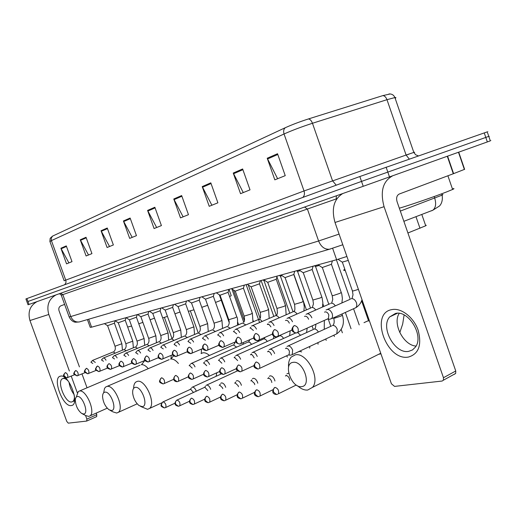 <?xml version="1.0" encoding="UTF-8"?>
<svg xmlns="http://www.w3.org/2000/svg" width="517" height="517" viewBox="0 0 517 517"><rect width="100%" height="100%" fill="white"/><g stroke="black" fill="none" stroke-linecap="round" stroke-linejoin="round"><path stroke-width="0.78" d="M346.907 256.484L336.612 259.708L91.574 327.177L90.236 327.345L87.418 319.577M425.536 225.276L426.273 225.302L425.711 225.78L407.919 232.98M487.266 131.945C488.371 131.518 488.365 131.499 487.24 131.874L359.826 176.53L25.915 298.942L28.041 304.784L363.225 186.301L490.316 140.87C491.421 140.469 491.421 140.462 490.31 140.85M29.03 304.442L27.957 301.501L361.525 181.415L488.778 136.372C489.896 135.984 489.896 135.99 488.791 136.398M422.137 214.309L420.366 214.988M26.884 298.567L27.957 301.501L361.525 181.415L488.778 136.372L490.316 140.87M49.884 241.426L50.181 238.266L52.579 236.101L285.248 127.731C292.015 124.675 299.757 121.741 308.462 118.936L382.884 95.6L390.251 93.945M210.807 182.844L217.89 202.813L209.217 206.309L202.218 186.592L210.807 182.844M242.635 168.956L250.015 189.855L240.541 193.675L233.251 173.053L242.635 168.956M277.532 153.73L285.235 175.651L274.831 179.845L267.224 158.228L277.532 153.73M130.135 218.038L136.456 235.655L129.677 238.389L123.421 220.966L130.135 218.038M107.265 228.016L113.365 244.968L107.084 247.501L101.041 230.731L107.265 228.016M86.035 237.277L91.936 253.614L86.093 255.967L80.251 239.798L86.035 237.277M66.286 245.892L71.999 261.654L66.551 263.851L60.896 248.244L66.286 245.892M181.654 195.562L188.459 214.684L180.504 217.89L173.77 199L181.654 195.562M154.854 207.252L161.407 225.593L154.079 228.546L147.591 210.419L154.854 207.252M156.645 227.512L147.591 210.419M183.128 216.83L173.77 199M68.903 262.901L60.896 248.244M88.497 254.997L80.251 239.798M109.539 246.512L101.041 230.731M132.19 237.374L123.421 220.966M277.623 178.72L267.224 158.228M243.274 192.576L233.251 173.053M211.899 205.23L202.218 186.592M71.275 405.548C62.783 407.454 51.752 377.242 60.56 376.15C69.032 373.623 80.478 405.057 71.275 405.548M68.38 381.275C66.441 379.155 64.703 378.211 63.171 378.457L62.311 378.806C56.683 381.798 65.504 403.486 71.727 401.955L72.761 401.541C73.996 400.597 74.545 398.697 74.409 395.828M74.222 394.736C71.411 391.001 69.679 386.813 69.019 382.179M37.043 301.605C29.973 305.631 27.614 311.938 29.954 320.534L66.777 421.439L68.27 423.145L86.662 421.077L86.882 419.106L96.802 414.679L96.227 413.089M56.004 294.903C48.772 299.039 46.368 305.56 48.798 314.472L69.375 371.019M71.236 376.124L77.285 392.752M85.557 415.481L86.882 419.106M87.037 387.802L81.99 373.92M79.437 366.896L59.022 310.711C58.402 308.365 59.074 306.71 61.038 305.734L64.625 304.423M96.802 414.679L96.601 416.631M83.696 414.014C89.26 413.787 82.52 395.24 77.33 396.533C76.064 396.804 75.385 398.038 75.308 400.236C75.74 405.89 77.847 410.285 81.641 413.419L83.696 414.014M76.503 396.449L78.313 391.511L79.444 391.039C86.08 389.159 95.904 412.178 90.023 415.855L88.678 416.411L85.673 415.539L82.332 413.787M127.673 327.048L131.602 326.04M138.782 323.778L142.899 322.382M150.104 319.81L154.486 318.175M111.523 410.517C117.643 410.246 110.586 390.774 104.867 392.17C103.316 392.519 102.547 394.064 102.579 396.798C103.148 402.329 105.287 406.633 108.99 409.722L111.523 410.517M103.678 392.784L104.512 388.441L105.668 387L107.025 386.419C114.251 384.396 124.597 408.178 118.283 412.353L116.674 413.038L112.977 411.875L110.024 410.285M154.945 319.448L155.068 319.79M162.655 317.91L167.45 316.385M174.94 313.832L180.019 312.003M142.227 406.659C148.993 406.33 141.593 385.837 135.254 387.356C133.315 387.828 132.462 389.799 132.688 393.269C133.438 398.478 135.551 402.575 139.034 405.548L142.227 406.659M133.638 388.345C133.651 385.339 134.375 383.239 135.816 382.044L137.451 381.32C145.348 379.142 156.27 403.68 149.503 408.456L147.558 409.322L140.63 406.44M229.593 296.609L231.235 295.659L231.067 295.188M188.35 311.35L193.959 309.819M201.785 307.324L207.672 305.301M215.531 302.439L221.244 300.228M301.585 386.626C312.203 385.96 303.072 360.123 293.003 362.378C282.702 363.445 291.569 388.454 301.585 386.626M288.557 367.322C288.247 362.85 289.152 359.425 291.271 357.04L295.285 354.875C306.659 351.928 320.805 378.586 312.449 387.395L307.718 390.038C304.435 390.341 301.056 388.933 297.592 385.818M344.458 269.428C343.23 270.268 343.488 270.591 345.233 270.41M196.273 391.182L196.143 390.794C195.135 388.396 193.901 387.175 192.44 387.136L191.833 387.407M193.481 392.468L190.637 389.243L163.159 401.832M210.671 389.301L210.509 388.797C209.482 386.341 208.202 385.1 206.684 385.062L206.025 385.365M207.828 390.626L204.861 387.22L176.62 400.248C175.095 402.058 174.636 403.396 175.244 404.255C175.024 404.869 176.032 405.528 178.262 406.239L179.011 406.11M225.696 387.343L225.502 386.71C224.443 384.209 223.124 382.935 221.541 382.903L220.83 383.239M222.788 388.706L222.562 387.853L219.706 385.1L219.195 385.339M241.387 385.314L241.155 384.532C240.075 381.973 238.705 380.68 237.051 380.654L236.275 381.023M238.415 386.716L238.163 385.701L235.203 382.897L234.653 383.149M257.783 383.2L257.511 382.257C256.406 379.64 254.991 378.321 253.265 378.295L252.419 378.709M254.739 384.654L254.467 383.452L251.398 380.583L250.803 380.867M274.941 381.003L274.63 379.872C273.499 377.197 272.032 375.853 270.223 375.833L269.299 376.292M271.819 382.509L271.386 380.738L270.12 378.909L268.827 378.186L267.703 378.476M288.725 373.28L286.967 373.772M289.688 380.279L289.391 378.631C288.557 376.654 287.452 375.652 286.088 375.639L285.397 375.975M195.032 366.876C193.713 364.065 192.298 362.992 190.799 363.658M192.221 368.123L189.526 365.506L189.138 365.674M209.579 364.433C208.222 361.48 206.735 360.362 205.133 361.079M206.716 365.713L203.892 362.947L203.485 363.128M224.759 361.855C223.35 358.772 221.793 357.615 220.1 358.397M221.851 363.199L218.891 360.278L218.452 360.472M240.631 359.237L240.586 359.095C239.125 355.909 237.503 354.746 235.72 355.599M237.658 360.582L234.563 357.486L234.085 357.699M262.979 279.981L263.909 280.608L264.853 280.466M257.227 356.471L257.136 356.207C255.618 352.924 253.925 351.741 252.057 352.672M254.19 357.861L252.419 355.043L251.411 354.565L250.428 354.798M279.387 275.464L280.33 276.097L282.133 275.716M274.598 353.589L274.469 353.189C272.879 349.789 271.108 348.6 269.144 349.615M271.503 355.017L271.322 354.404C270.494 352.452 269.422 351.482 268.097 351.508L267.541 351.767M296.532 270.74L297.488 271.386L300.215 270.727M290.69 355.166L292.247 354.636L292.628 350.022C290.968 346.5 289.106 345.298 287.045 346.422M288.331 354.985L289.145 354.61L289.423 351.263C288.57 349.259 287.458 348.277 286.075 348.309L285.468 348.587M314.472 265.803L315.435 266.455L319.157 265.486M104.421 323.636L107.555 325.684L114.419 323.19M95.335 362.456L92.53 360.42L90.934 362.184M92.814 363.49L90.902 362.197M115.052 320.708L118.238 322.795L125.217 320.256M106.024 360.226C104.996 358.43 104.02 357.725 103.109 358.126L101.506 359.916M103.471 361.28L101.474 359.929M126.083 317.671L129.321 319.797L136.41 317.218M117.12 357.913C116.054 356.045 115.045 355.328 114.083 355.748L112.473 357.564M114.528 358.985L112.435 357.577M137.528 314.523L140.811 316.682L148.03 314.065M128.643 355.515C127.544 353.576 126.484 352.833 125.469 353.285L123.867 355.121M126.006 356.614L123.815 355.14M149.407 311.253L152.748 313.451L160.089 310.795M140.618 353.027C139.48 351.011 138.375 350.242 137.302 350.72M137.942 354.145L135.648 352.607M161.75 307.854L165.149 310.097L172.62 307.389M153.071 350.442C151.895 348.335 150.738 347.54 149.607 348.057M150.35 351.586L147.94 349.97M174.591 304.319L178.042 306.607L185.655 303.854M166.035 347.754C164.813 345.556 163.605 344.736 162.409 345.285M163.269 348.923L160.742 347.224M187.949 300.642L191.458 302.975L199.213 300.17M179.535 344.962C178.268 342.661 177.001 341.808 175.741 342.403M176.724 346.151L174.067 344.374M201.856 296.81L205.43 299.188L213.34 296.338M193.61 342.054C192.298 339.643 190.973 338.758 189.629 339.398M190.754 343.269L187.955 341.394M216.358 292.816L219.996 295.246L228.062 292.344M208.299 339.023C206.942 336.496 205.546 335.578 204.118 336.27M205.391 340.264L202.451 338.292M231.487 288.648L235.19 291.129L243.423 288.176M223.641 335.856C222.232 333.207 220.765 332.25 219.24 333M220.681 337.136L217.948 334.893L217.579 335.048M247.288 284.298L251.055 286.832L259.456 283.82M239.681 332.56C238.214 329.768 236.67 328.773 235.048 329.587M236.67 333.866L233.787 331.494L233.393 331.662M263.799 279.755L267.632 282.334L276.227 279.27M256.471 329.116C254.946 326.162 253.311 325.135 251.572 326.02M253.401 330.453L250.364 327.933L249.937 328.121M281.074 274.999L284.983 277.635L293.766 274.508M274.055 325.516C272.472 322.395 270.746 321.315 268.879 322.291M270.927 326.893L269.234 324.611L267.27 324.411M299.169 270.016L303.149 272.711L312.139 269.525M292.499 321.748C290.851 318.44 289.022 317.315 287.019 318.388M289.307 323.164C288.441 321.167 287.316 320.217 285.933 320.301L285.436 320.521M318.136 264.794L322.201 267.548L331.403 264.297M311.861 317.806C310.148 314.278 308.21 313.108 306.051 314.297M308.604 319.26L308.578 319.183C307.693 317.102 306.516 316.113 305.049 316.197L304.5 316.443M327.494 319.06L329.736 319.286L331.895 318.42L332.618 316.133L332.205 313.638C330.415 309.896 328.36 308.688 326.04 310M327.41 319.028L328.444 318.562L328.812 314.937C327.907 312.804 326.679 311.79 325.135 311.887L324.54 312.158M338.04 259.301L342.196 262.125L348.277 260.406M408.404 357.066C386.289 361.293 369.435 313.115 391.867 309.612C401.179 307.589 413.697 317.251 418.15 330.266C421.975 345.085 418.731 354.016 408.404 357.066M395.466 313.451L389.734 316.889C380.047 327.248 394.788 354.274 408.669 351.353L412.469 349.951L415.435 347.062C424.25 335.914 408.604 309.799 395.466 313.451M416.03 346.093C403.415 345.304 392.338 323.636 399.214 313.367M342.777 193.526C333.84 199.103 331.255 208.752 335.01 222.472L391.414 383.769L394.542 386.399L442.151 381.035L443.412 380.195L443.47 377.727L455.755 370.993L397.088 201.746C396.067 197.933 396.791 195.361 399.253 194.024L453.299 173.751L447.295 156.27M392.629 175.832C382.858 181.196 380.008 191.484 384.079 206.697L443.47 377.727M455.755 370.993L455.677 373.436L454.417 374.282M464.363 169.421L453.299 173.751M399.324 208.183C407.874 205.824 434.467 196.686 446.83 191.839L452.608 189.468C454.533 188.576 454.469 188.382 452.407 188.879M88.685 319.209L91.574 327.177M332.612 248.276L336.612 259.708M415.965 216.675L419.978 228.268M400.332 211.085L442.1 195.135C443.25 194.579 443.205 194.437 441.957 194.722M434.17 196.544L434.713 198.121C436.361 203.711 435.76 207.731 432.903 210.18L431.585 210.807M487.344 141.936L484.255 132.901M389.501 176.95L386.102 167.133M363.225 186.301L359.826 176.53M61.264 295.181L69.149 316.889L70.784 316.553L62.835 294.638L61.264 295.168C59.959 293.895 59.248 293.462 59.132 293.869L59.533 293.656M336.386 199.446L336.205 198.929L62.835 294.638L60.618 293.275M336.877 198.69L336.205 198.929L336.431 195.769M79.844 321.781L79.288 321.942C75.385 322.337 72.554 320.54 70.784 316.553L318.608 240.987L307.434 209.133L304.603 207.02M330.802 248.851L329.426 249.233C324.644 249.549 321.038 246.803 318.608 240.987L339.081 234.104M382.884 95.6C384.622 95.774 385.986 97.138 386.974 99.691L406.097 155.042L413.826 152.418C415.015 152.043 415.035 152.088 413.884 152.554M285.248 127.731C283.639 129.192 283.245 131.273 284.053 133.981L51.403 240.612L51.267 238.072L52.579 236.101M308.462 118.936C310.097 119.175 311.428 120.623 312.455 123.272C301.799 126.73 292.331 130.303 284.053 133.981L304.028 190.96L406.097 155.042L409.264 159.055M64.16 280.776L65.737 280.13L51.403 240.612L49.949 241.607L64.147 280.744M395.175 98.366C396.255 97.668 396.164 97.403 394.898 97.564L386.974 99.691L312.455 123.272L332.509 180.711L336.218 185.183M64.457 284.796C65.892 283.639 66.318 282.082 65.737 280.13L304.028 190.96C304.862 193.759 304.429 195.93 302.723 197.462M406.123 155.113L408.973 154.15M155.081 207.892L147.862 211.039M130.355 218.652L123.686 221.554M107.478 228.611L101.293 231.299M86.242 237.846L80.497 240.347M66.486 246.441L61.135 248.774M181.894 196.227L174.048 199.64M211.052 183.541L202.509 187.257M242.893 169.686L233.555 173.751M277.803 154.499L267.541 158.965M48.798 314.472L29.954 320.534M148.25 368.666C145.762 365.719 143.435 364.401 141.27 364.711M178.397 363.464C175.651 360.175 173.046 358.701 170.584 359.05M209.43 355.457C207.052 353.363 204.835 352.484 202.78 352.833L201.074 353.576M216.093 376.311L216.797 372.789M369.409 320.837L367.587 320.999L364 322.679M378.547 354.339L380.939 353.809M165.33 407.68L164.316 407.907L161.737 405.903C161.246 404.055 161.724 402.698 163.165 401.832L162.739 402.026C160.257 405.761 160.134 406.188 164.316 407.907L165.046 407.784M175.024 403.182L165.718 407.493C166.422 404.889 165.569 403.008 163.165 401.832M179.289 406.013L178.262 406.239L175.651 404.191C175.147 402.304 175.625 400.921 177.085 400.035C179.561 401.205 180.439 403.131 179.709 405.8L189.513 401.231M193.869 404.268L192.828 404.501L190.172 402.407C189.661 400.475 190.14 399.059 191.613 398.161L191.109 398.394C189.584 400.19 189.132 401.56 189.752 402.504C189.545 403.137 190.573 403.803 192.828 404.501L193.591 404.365M287.4 357.111L286.638 355.812M204.667 399.176L194.327 404.036C195.077 401.289 194.172 399.331 191.613 398.161M209.101 402.446L208.047 402.685L205.352 400.539C204.829 398.562 205.314 397.114 206.8 396.196L206.251 396.461C204.713 398.336 204.267 399.738 204.919 400.669C204.726 401.321 205.772 401.993 208.047 402.685L208.829 402.543M301.644 351.896L299.737 351.347L298.949 351.715M220.526 397.011L209.605 402.187C210.38 399.357 209.443 397.366 206.8 396.196M225.037 400.539L223.971 400.778L221.231 398.581C220.694 396.565 221.179 395.085 222.685 394.148L222.09 394.439C220.559 396.326 220.119 397.754 220.772 398.73C220.617 399.434 221.683 400.113 223.971 400.778L224.766 400.636M237.141 394.729L225.593 400.248C226.388 397.34 225.418 395.305 222.685 394.148M322.602 340.451L324.463 339.688M241.723 398.542L240.644 398.788L237.865 396.539C237.316 394.471 237.801 392.959 239.326 391.996L238.673 392.325C237.148 394.219 236.715 395.679 237.381 396.707C237.245 397.444 238.331 398.135 240.644 398.788L241.458 398.639M254.584 392.313L242.337 398.213C243.152 395.221 242.143 393.146 239.326 391.996M259.217 396.449L258.125 396.701L255.308 394.393C254.739 392.274 255.23 390.723 256.768 389.747L256.044 390.115C253.252 393.56 253.944 395.751 258.125 396.701L258.952 396.545M272.911 389.74L259.896 396.08C260.723 392.991 259.683 390.884 256.768 389.747M277.584 394.251L276.472 394.51L273.609 392.138C273.028 389.967 273.519 388.383 275.076 387.382L274.281 387.802C271.716 391.802 272.446 394.038 276.472 394.51L277.319 394.348M296.235 385.023L278.333 393.831C279.174 390.652 278.081 388.5 275.076 387.382M163.87 383.698L162.991 383.905L160.264 381.85C159.766 379.982 160.251 378.618 161.711 377.772L161.317 377.946C158.777 381.708 158.538 382.179 162.991 383.905L163.734 383.75M236.644 347.133L233.296 344.923M173.777 379.278L164.251 383.517C165.02 380.855 164.173 378.935 161.711 377.772M177.964 381.488L177.079 381.695L174.307 379.594C173.802 377.681 174.287 376.292 175.761 375.426L175.341 375.62C172.71 378.276 173.292 381.533 177.079 381.695L177.835 381.533M251.624 344.348L249.918 342.416L248.108 342.015M188.388 376.796L178.378 381.288C179.179 378.547 178.307 376.589 175.761 375.426M192.692 379.174L191.788 379.388L188.983 377.236C188.459 375.284 188.951 373.862 190.443 372.977L189.978 373.196C188.395 375.032 187.923 376.415 188.55 377.332C188.324 378.017 189.403 378.702 191.788 379.388L192.57 379.219M267.244 341.459C266.1 339.566 264.866 338.745 263.547 338.99M203.679 374.198L193.145 378.955C193.972 376.13 193.074 374.14 190.443 372.977M208.086 376.757L207.175 376.971L204.325 374.767C203.795 372.77 204.28 371.322 205.792 370.418L205.288 370.663C203.698 372.492 203.233 373.907 203.879 374.915C203.659 375.607 204.758 376.292 207.175 376.971L207.97 376.803M283.542 338.448C282.36 336.451 281.067 335.578 279.658 335.837M219.68 371.464L208.584 376.512C209.443 373.604 208.513 371.574 205.792 370.418M224.204 374.224L223.279 374.444L220.384 372.188C219.841 370.14 220.332 368.66 221.858 367.742L221.308 368.014C219.725 369.849 219.26 371.296 219.912 372.356C219.731 373.1 220.856 373.797 223.279 374.444L224.094 374.269M300.564 335.307L297.676 332.56M236.456 368.582L224.753 373.946C225.638 370.954 224.669 368.886 221.858 367.742M241.09 371.574L240.153 371.801L237.219 369.481C236.657 367.387 237.154 365.868 238.692 364.931L238.085 365.235C235.532 369.073 235.397 370.334 240.153 371.801L240.987 371.613M318.362 332.043C317.115 329.801 315.674 328.818 314.052 329.096M254.06 365.551L241.697 371.264C242.602 368.175 241.601 366.068 238.692 364.931M258.804 368.795L257.86 369.022L254.875 366.643C254.299 364.498 254.797 362.947 256.354 361.984L255.682 362.333C253.13 366.191 253.046 367.6 257.86 369.022L258.707 368.834M333.568 317.793L334.57 318.194L341.123 316.036L342.357 315.053M335.617 334.37L336.78 333.827L337.265 329.316C336.05 326.511 334.441 325.238 332.437 325.49M289.145 354.61L259.476 368.44C260.4 365.261 259.366 363.108 256.354 361.984M65.523 372.595L65.336 372.679C62.473 375.387 62.938 377.119 66.719 377.882L67.585 377.636C68.192 375.407 67.501 373.726 65.523 372.595L64.282 373.746L64.056 375.82L66.719 377.882L74.506 374.773M107.594 325.704L115.013 346.228L121.85 343.74M115.297 353.124L113.204 351.948L92.814 360.304M75.805 370.482L75.605 370.573C73.233 374.108 72.47 373.61 77.02 375.865L77.918 375.613C78.545 373.332 77.841 371.62 75.805 370.482L74.551 371.652L74.319 373.765L77.02 375.865L85.131 372.615M118.277 322.815L125.818 343.708L132.772 341.181M126.213 350.752L124.022 349.524L103.413 358.003M86.481 368.291L86.261 368.382C83.864 371.936 83.121 371.536 87.722 373.778L88.64 373.513C89.299 371.174 88.575 369.435 86.481 368.291L85.085 369.765L84.982 371.626L87.722 373.778L96.168 370.372M129.36 319.816L137.031 341.097L144.094 338.532M137.528 348.296L135.234 347.017L114.412 355.612M97.571 366.01L97.338 366.114C94.928 369.668 94.152 369.358 98.837 371.607L99.781 371.329C100.472 368.931 99.736 367.16 97.571 366.01C96.175 366.779 95.703 368.014 96.156 369.72L98.837 371.607L107.646 368.039M140.857 316.708L148.657 338.383L155.843 335.779M149.271 345.75L146.88 344.412L125.831 353.13M109.106 363.645L108.848 363.755C105.875 366.45 106.392 368.311 110.399 369.345L111.368 369.054C112.086 366.598 111.329 364.795 109.106 363.645C107.691 364.42 107.219 365.681 107.678 367.419L110.399 369.345L119.589 365.603M152.799 313.483L160.735 335.565L168.044 332.929M161.478 343.114L158.965 341.705L137.696 350.558M121.107 361.176L120.829 361.299C117.831 364.039 118.367 365.933 122.426 366.992L123.427 366.695C124.177 364.168 123.401 362.333 121.107 361.176C119.679 361.971 119.201 363.251 119.666 365.028L122.426 366.992L132.022 363.07M165.201 310.129L173.279 332.644L180.724 329.962M174.158 340.367L171.528 338.893L150.04 347.876M133.599 358.611L133.308 358.74C130.284 361.551 130.84 363.49 134.956 364.55L135.99 364.233C136.772 361.642 135.977 359.767 133.599 358.611C132.158 359.412 131.673 360.724 132.158 362.54L134.956 364.55L144.986 360.42M178.1 306.639L186.32 329.6L193.901 326.873M187.354 337.523L184.595 335.972L162.881 345.091M146.628 355.929L146.311 356.077C143.694 359.25 143.5 360.679 148.017 361.997L149.083 361.661C149.898 359.005 149.077 357.092 146.628 355.929C145.167 356.749 144.682 358.087 145.174 359.942L148.017 361.997L158.506 357.648M191.523 303.007L199.898 326.434L207.614 323.668M201.087 334.557L198.192 332.929M160.218 353.137L159.869 353.298C158.254 355.056 157.75 356.394 158.357 357.312C158.066 357.964 159.158 358.636 161.64 359.334L162.745 358.979C163.592 356.245 162.752 354.3 160.218 353.137C158.738 353.971 158.254 355.334 158.751 357.228L161.64 359.334L172.626 354.752M205.501 299.227L214.032 323.131L220.352 321.231L221.903 320.327M215.402 331.475L212.351 329.762M174.41 350.222L174.029 350.397C172.471 351.47 172.012 352.937 172.646 354.798C172.575 355.47 173.647 356.051 175.864 356.556L177.014 356.181C177.893 353.369 177.027 351.379 174.41 350.222C172.911 351.075 172.419 352.465 172.937 354.397L175.864 356.556L187.387 351.715M220.074 295.285L228.766 319.693L235.267 317.755L236.792 316.837M230.33 328.269L227.118 326.46M189.241 347.172L188.828 347.372C187.257 348.439 186.799 349.931 187.451 351.857C187.387 352.555 188.479 353.15 190.728 353.647L191.93 353.253C192.841 350.358 191.949 348.329 189.241 347.172C187.729 348.038 187.232 349.46 187.761 351.437L190.728 353.647L202.826 348.536M235.28 291.174L244.134 316.107L250.829 314.123L252.322 313.205M245.905 324.928L242.525 323.015M204.758 343.986L204.299 344.206C202.729 345.272 202.276 346.797 202.935 348.788C202.884 349.505 204.002 350.112 206.289 350.61L207.537 350.183C208.48 347.204 207.556 345.136 204.758 343.986C203.226 344.871 202.729 346.319 203.271 348.342L206.289 350.61L218.995 345.194M251.152 286.883L260.18 312.358L267.076 310.329L268.543 309.412M262.184 321.438L260.419 319.693L258.616 319.416M221.011 340.645L220.507 340.89C217.903 344.593 217.521 345.918 222.575 347.424L223.88 346.972C224.863 343.895 223.906 341.789 221.011 340.645C219.46 341.543 218.962 343.029 219.512 345.104L222.575 347.424L235.952 341.679M267.748 282.398L276.957 308.442L284.066 306.368L285.494 305.444M279.212 317.8L277.358 315.952L275.438 315.648M238.046 337.142L237.497 337.42C234.873 341.136 234.563 342.674 239.662 344.089L241.025 343.598C242.04 340.425 241.051 338.273 238.046 337.142C236.482 338.06 235.985 339.579 236.547 341.705L237.814 343.495L239.662 344.089L253.75 337.982M285.106 277.7L294.503 304.339L301.844 302.219L303.233 301.295M297.029 314C295.776 312.152 294.444 311.389 293.049 311.712M255.934 333.471L255.32 333.782C251.01 339.553 256.342 340.735 257.589 340.58L259.03 340.05C260.077 336.774 259.043 334.577 255.934 333.471C254.351 334.402 253.853 335.96 254.429 338.131L255.721 339.973L257.589 340.58L272.459 334.079M303.285 272.782L312.882 300.047L320.462 297.876L321.807 296.945M315.713 310.032C314.401 308.061 312.992 307.247 311.486 307.583M274.734 329.607L274.049 329.962C269.764 335.727 275.16 337.155 276.433 336.903L277.952 336.321C279.025 332.935 277.952 330.693 274.734 329.607C273.131 330.563 272.633 332.153 273.228 334.383L274.54 336.27L276.433 336.903L292.15 329.956M322.349 267.625L332.147 295.543L333.084 295.634L339.992 293.32L341.285 292.389M335.307 305.883C333.95 303.776 332.457 302.904 330.828 303.259M294.509 325.542L293.746 325.956C290.664 329.607 291.504 331.966 296.26 333.026L297.876 332.386C298.968 328.883 297.844 326.602 294.509 325.542C292.893 326.518 292.396 328.146 293.003 330.434L294.341 332.373L296.26 333.026L328.444 318.562M342.364 262.216L352.374 290.812L353.382 290.916L358.404 289.365M354.41 308.345L355.87 307.686L356.549 306.62L356.833 304.797L356.439 302.742C355.121 299.718 353.35 298.374 351.133 298.716M384.079 206.697L335.01 222.472M447.599 156.16L453.603 173.641M464.382 169.479L458.476 152.263M421.794 214.445L425.711 225.78M441.641 193.81L442.1 195.135C443.315 202.218 439.78 205.798 439.392 206.063L432.903 210.18L403.874 221.308M342.803 244.754L329.426 249.233L79.288 321.942L75.488 322.227C75.527 322.253 71.818 322.181 69.181 316.986M418.343 155.888L415.578 154.725L413.826 152.418L394.898 97.564C393.825 95.005 391.847 93.803 388.952 93.958M487.24 131.874L488.778 136.372M62.311 378.806L63.152 378.463M63.164 378.457L65 377.694M96.763 416.56L86.856 421M72.761 401.541L74.564 400.765M141.652 364.543L144.812 360.498M107.252 408.184L90.023 415.855M140.055 365.222L79.411 391.046M171.198 355.373L171.049 358.837M171.114 358.804L173.518 355.883M137.199 403.816L118.283 412.353M190.34 310.853L198.231 332.916M169.137 359.677L107.019 386.419M201.475 349.137L201.294 353.479M164.406 317.367L172.038 338.635M161.834 402.808L149.503 408.456M231.235 295.659L228.992 289.339M234.699 342.26L234.705 343.514M380.745 353.24L312.449 387.395M404.1 314.956L402.678 324.062L399.796 332.605M258.578 340.328L258.855 341.13M190.418 389.307L191.348 388.177M231.862 288.9L243.681 322.169M221.25 373.953L192.427 387.136M273.629 337.911L273.836 338.499M204.648 387.278L205.507 386.212M246.131 284.621L259.586 322.563M237.523 370.863L206.677 385.062M219.434 385.23L220.281 384.176M261.104 280.498L273.816 316.417M234.938 383.013L235.7 382.069M309.722 348.109L309.722 346.468M276.938 276.847L289.779 313.205M317.903 342.648L318.084 344.193M251.152 380.699L251.805 379.872M326.195 340.393L325.781 338.965M293.856 274.204L306.432 309.89M312.113 326.02L313.334 329.491L270.126 349.169M341.201 329.445L342.383 332.806M268.129 378.276L268.653 377.597M322.873 303.763L323.816 306.458M328.276 319.138L330.802 326.33M333.911 335.165L334.396 336.548M336.399 259.767L350.229 299.246M353.55 308.733L359.218 324.915M285.914 375.723L286.295 375.239M345.343 312.455L351.056 328.741M361.596 300.888L368.343 320.185M235.177 342.047L234.027 344.49M237.73 322.22L238.621 324.728M232.87 345.143L191.38 363.399M189.3 365.603L190.269 364.459M242.99 344.322L243.3 342.629M219.311 294.787L229.231 322.653M249.834 339.747L248.858 341.569M253.181 320.592L253.55 321.645M247.643 342.267L205.779 360.801M203.672 363.044L204.57 361.965M257.912 341.55L258.138 340.477M233.49 289.992L244.386 320.65M264.988 337.446L264.31 338.532M263.03 339.268L220.804 358.081M218.678 360.368L219.492 359.38M273.454 338.674L273.874 336.237M248.263 284.97L260.025 318.142M279.083 336.147L236.508 355.244M234.363 357.577L235.08 356.698M289.662 335.682L290.166 330.899M264 280.653L276.22 315.196M295.491 333.045L252.929 352.277M250.771 354.643L251.378 353.899M306.581 332.567L307.15 328.269M280.434 276.156L292.99 311.732M315.874 324.321C315.687 327.171 315.338 328.599 314.834 328.605M267.961 351.573L268.426 350.998M324.256 329.335L324.333 320.495M297.598 271.444L310.51 308.106M333.743 318.285C334.467 321.277 334.292 323.513 333.219 324.999M341.983 313.981L342.441 315.299C344.736 323.157 342.849 329.335 336.78 333.827L292.247 354.636M331.656 325.936L288.143 345.918M285.998 348.342L286.289 347.98M315.557 266.52L328.812 304.255M288.357 355.011L290.838 355.179M115.032 346.287C115.64 348.568 115.285 350.313 113.953 351.528M114.438 323.228L121.87 343.799L122.439 350.19M114.399 323.261L115.149 320.773M125.844 343.773C126.465 346.08 126.116 347.851 124.791 349.091M125.237 320.301L132.791 341.246L133.373 347.805M125.192 320.333L125.986 317.703M137.057 341.162C137.684 343.501 137.341 345.298 136.029 346.564M136.436 317.27L144.12 338.603L144.702 345.33M136.385 317.302L137.192 314.614M148.689 338.461C149.329 340.819 148.999 342.642 147.694 343.941M148.056 314.116L155.875 335.856L156.464 342.771M148.004 314.155L148.825 311.415M160.761 335.649C161.42 338.028 161.097 339.889 159.805 341.22M160.121 310.846L168.077 333.013L168.665 340.115M160.063 310.885L160.897 308.087M135.706 352.581L136.863 351.289M173.311 332.728C173.996 335.068 173.686 336.955 172.394 338.389M172.659 307.453L180.756 330.053L181.351 337.362M172.594 307.492L173.441 304.636M148.017 349.938L149.135 348.678M186.359 329.697C187.038 332.108 186.747 334.027 185.48 335.443M185.693 303.918L193.94 326.977L194.534 334.499M185.622 303.964L186.488 301.043M160.826 347.191L161.905 345.97M199.937 326.537C200.628 328.98 200.35 330.925 199.103 332.379M199.258 300.248L207.653 323.771L208.261 331.533M197.869 333.103L176.252 342.189M199.181 300.293L200.066 297.301M174.177 344.328L175.198 343.152M214.07 323.248C214.781 325.71 214.516 327.688 213.288 329.193M213.385 296.415L221.942 320.443L222.549 328.444M211.996 329.949L190.198 339.158M213.301 296.474L214.206 293.41M188.091 341.336L189.054 340.231M228.811 319.823C229.529 322.298 229.29 324.314 228.081 325.865M228.113 292.428L236.838 316.966C237.523 317.419 237.723 320.172 237.439 325.232M226.724 326.673L204.738 336.005M228.016 292.486L228.947 289.352M202.612 338.221L203.498 337.187M244.186 316.242C244.793 319.874 244.567 321.929 243.507 322.401M243.475 288.266L252.374 313.347L252.975 321.891M242.085 323.248L219.932 332.709M243.371 288.331L244.321 285.119M217.786 334.964L218.581 334.027M260.238 312.507C260.827 316.391 260.62 318.478 259.618 318.782M259.521 283.923L268.594 309.567L269.195 318.414M258.132 319.68L235.81 329.258M259.411 283.988L260.381 280.699M233.652 331.552L234.337 330.738M277.015 308.604C277.584 312.772 277.396 314.905 276.453 315.002M276.291 279.387L285.552 305.612L286.147 314.788M274.895 315.952L252.432 325.652M276.168 279.458L277.164 276.078M250.26 327.978L250.823 327.313M294.567 304.526C295.117 308.914 294.948 311.092 294.07 311.047M293.837 274.637L303.692 302.788L304.267 306.898L303.88 311.008M292.435 312.055L269.842 321.878M293.708 274.714L294.722 271.238M267.677 324.23L268.077 323.752M312.953 300.248L313.451 303.847L312.514 306.917M312.216 269.661L322.097 297.824L322.879 302.794L322.446 307.066M310.801 307.977L288.098 317.916M312.074 269.745L313.115 266.177M332.224 295.763L332.748 299.421L331.856 302.581M331.494 264.445L341.789 294.037L342.39 298.509L341.905 302.949M330.059 303.705L307.272 313.754M331.332 264.536L332.405 260.865M352.458 291.058L353.008 294.78L352.161 298.038M350.261 299.233L327.429 309.386M331.694 318.646L355.87 307.686C358.876 305.812 360.931 303.156 362.023 299.718M389.734 316.889L397.405 313.25M455.677 373.436L443.412 380.195M464.634 169.376L458.728 152.172M452.608 189.468L447.903 175.78"/></g></svg>
